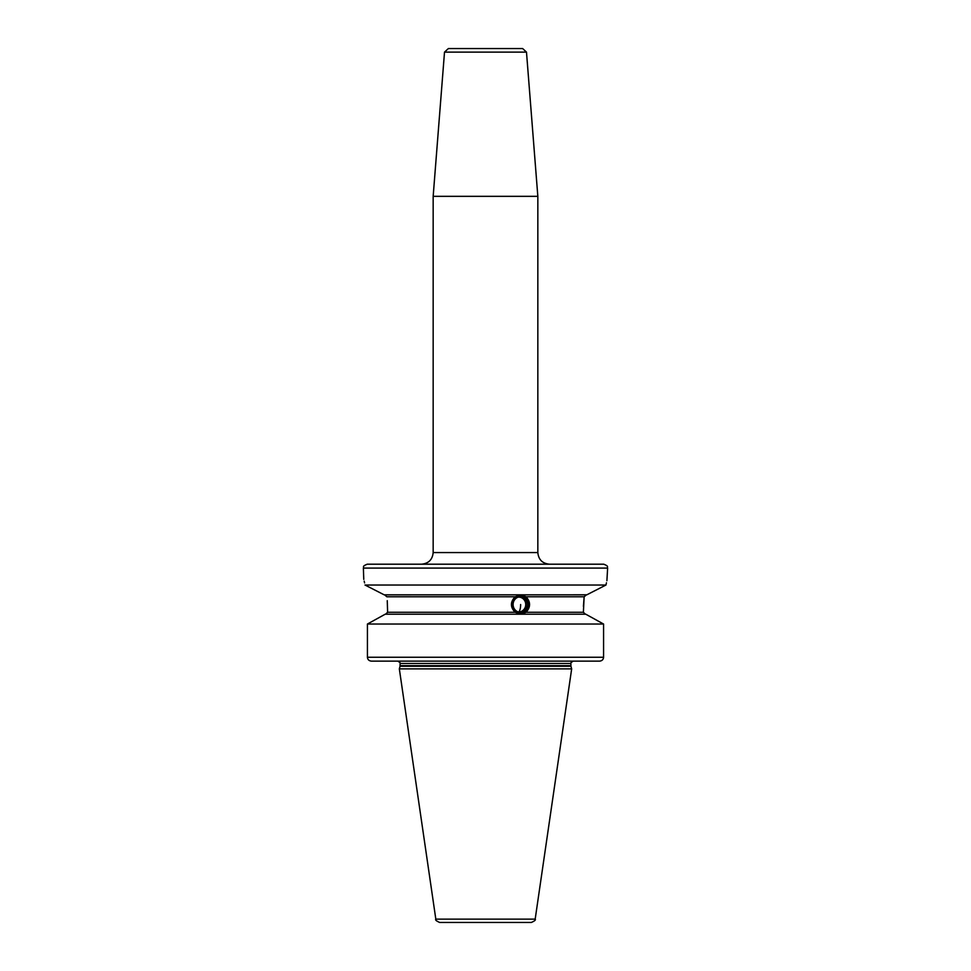<?xml version="1.0" encoding="UTF-8"?>
<svg xmlns="http://www.w3.org/2000/svg" width="971" height="971" viewBox="0 0 971 971"><rect width="100%" height="100%" fill="white"/><g stroke="black" fill="none" stroke-linecap="round" stroke-linejoin="round"><path stroke-width="1.46" d="M526.051 612.276L521.306 614.218L515.115 612.276C510.2 607.106 510.2 601.935 515.115 596.777L521.306 594.835L526.051 596.777C530.724 601.947 530.724 607.106 526.051 612.276L583.389 612.276L584.141 596.777L583.425 606.377M585.416 614.218L583.389 612.276M387.259 600.685L387.611 612.276L385.584 614.218M520.735 594.847A9.698 9.103 -90 0 1 520.735 614.206M520.505 613.441A8.921 8.375 90 0 0 528.892 604.532A8.921 8.375 90 0 0 520.505 595.611A8.921 8.375 90 0 0 512.13 604.532A8.921 8.375 90 0 0 520.505 613.441M526.051 596.777L584.141 596.777L586.423 594.835M384.577 594.835L386.859 596.777L384.577 594.835M586.836 594.81L384.2 594.835L365.023 585.028C362.863 575.39 362.863 575.39 365.023 585.028L365.824 585.428M382.234 593.827L367.669 586.375M364.586 582.916L364.198 581.18M363.773 579.408L363.372 568.084C364.38 566.882 361.37 566.566 367.244 564.2L603.756 564.2C609.63 566.566 606.62 566.882 607.628 568.084L363.372 568.084M397.879 661.13L371.444 661.13C368.992 660.887 367.657 659.6 367.426 657.258L367.426 624.037L385.196 614.218L585.804 614.218L603.574 624.037L603.574 657.258C603.343 659.6 602.008 660.887 599.556 661.13L485.5 661.13M586.8 594.835L605.977 585.028C608.137 575.39 608.137 575.39 605.977 585.028L365.023 585.028M607.628 568.084L606.899 580.743M606.45 582.758L606.074 584.542M605.042 585.501L602.857 586.605M595.636 590.307L591.023 592.662M601.874 623.091L587.321 615.056M385.196 614.218L374.053 620.36M603.574 657.258L367.426 657.258L367.426 624.037L603.574 624.037M599.556 661.13L371.444 661.13M524.486 661.13L517.846 661.13L524.486 661.13M400.028 666.288L399.336 668.885L571.664 668.885L570.972 666.288L400.028 666.288L400.113 663.46C400.865 663.314 400.088 662.538 397.782 661.13M435.821 919.136L535.179 919.136C535.968 919.877 534.693 920.981 531.343 922.45L439.657 922.45C436.307 920.981 435.032 919.877 435.821 919.136L399.336 668.885M485.5 922.45L522.337 922.45L485.5 922.45M526.488 52.118L522.629 48.55L448.371 48.55L444.512 52.118L433.163 196.336L537.837 196.336L526.488 52.118L444.512 52.118M520.505 596.4A8.12 7.634 90 0 0 512.87 604.532A8.12 7.634 90 0 0 520.505 612.652A8.12 7.634 -90 0 0 528.139 604.532A8.12 7.634 -90 0 0 520.505 596.4M520.371 596.789A7.732 7.27 90 0 0 513.101 604.532A7.732 7.27 90 0 0 520.371 612.264A7.732 7.27 -90 0 0 527.641 604.532A7.732 7.27 -90 0 0 520.371 596.789M519.619 596.837A7.732 7.27 -90 0 1 519.619 612.216M518.162 597.165A7.392 6.955 -90 0 1 524.789 608.259A7.392 6.955 -90 0 1 518.162 611.9M387.611 612.276L515.115 612.276M515.115 596.777L386.859 596.777M400.113 665.681L570.887 665.681L570.887 663.46L400.113 663.46M421.523 564.2C428.587 563.52 432.471 559.636 433.163 552.572L537.837 552.572L537.837 196.336M520.638 604.532A7.756 2.658 90 0 1 518.781 611.924M570.887 663.46C570.098 663.363 570.875 662.598 573.218 661.13M570.887 665.681L570.972 666.288M537.837 552.572C538.529 559.636 542.413 563.52 549.477 564.2M433.163 552.572L433.163 196.336M535.179 919.136L571.664 668.885M524.789 608.259A7.756 7.756 0 0 0 524.789 600.794"/></g></svg>

